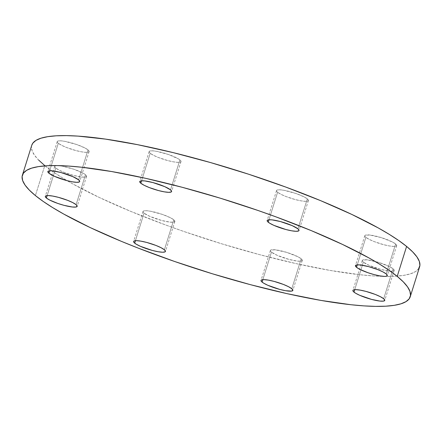 <?xml version="1.0" encoding="UTF-8"?>
<svg xmlns="http://www.w3.org/2000/svg" width="442" height="442" viewBox="0 0 442 442"><rect width="100%" height="100%" fill="white"/><g stroke="black" fill="none" stroke-linecap="round" stroke-linejoin="round"><path stroke-width="0.33" stroke-dasharray="2.21 1.66" d="M179.922 159.91A16.691 3.061 -162.6 0 0 162.557 152.672A16.691 3.061 -162.6 0 0 149.136 151.6A16.691 3.061 -162.6 0 0 150.203 153.275L141.578 180.795L150.203 153.275L149.109 151.711L149.479 151.197L151.976 150.81L156.468 151.297L168.49 154.496L178.507 158.921L180.772 160.772L181.016 161.468L180.645 161.982L178.154 162.374L173.662 161.882L167.866 160.59L158.667 157.595L153.556 155.335L150.203 153.275A16.691 3.061 -162.6 0 0 167.568 160.512A16.691 3.061 -162.6 0 0 180.993 161.584A16.691 3.061 -162.6 0 0 179.922 159.91L170.535 189.867L179.922 159.91M88.035 149.899A16.691 3.061 -162.6 0 0 70.67 142.661A16.691 3.061 -162.6 0 0 57.245 141.589A16.691 3.061 -162.6 0 0 58.316 143.263L49.692 170.783L58.316 143.263L57.466 142.401L57.222 141.7L57.593 141.186L60.09 140.799L64.576 141.285L76.599 144.484L84.682 147.832L88.035 149.899L89.129 151.457L88.759 151.971L86.262 152.363L81.776 151.871L75.974 150.578L66.775 147.584L61.67 145.324L58.316 143.263A16.691 3.061 -162.6 0 0 75.681 150.501A16.691 3.061 -162.6 0 0 89.107 151.573A16.691 3.061 -162.6 0 0 88.035 149.899L78.648 179.855L88.035 149.899M85.488 174.706A16.691 3.061 -162.6 0 0 68.123 167.468A16.691 3.061 -162.6 0 0 54.703 166.396A16.691 3.061 -162.6 0 0 55.769 168.07L47.145 195.591L55.769 168.07L54.675 166.507L55.046 165.999L57.543 165.606L62.035 166.093L74.057 169.292L84.074 173.717L86.339 175.568L86.582 176.27L85.245 177.087L81.687 177.038L73.427 175.386L64.234 172.391L59.123 170.137L55.769 168.07A16.691 3.061 -162.6 0 0 73.134 175.308A16.691 3.061 -162.6 0 0 86.56 176.38A16.691 3.061 -162.6 0 0 85.488 174.706L76.101 204.663L85.488 174.706M173.778 219.807A16.691 3.061 -162.6 0 0 156.413 212.563A16.691 3.061 -162.6 0 0 142.993 211.491A16.691 3.061 -162.6 0 0 144.059 213.166L135.434 240.686L144.059 213.166L142.965 211.607L143.335 211.094L145.832 210.701L150.324 211.193L162.347 214.392L170.424 217.74L173.778 219.807L174.872 221.365L173.535 222.182L169.977 222.133L161.717 220.486L149.794 216.359L144.059 213.166A16.691 3.061 -162.6 0 0 161.424 220.403A16.691 3.061 -162.6 0 0 174.85 221.475A16.691 3.061 -162.6 0 0 173.778 219.807L164.391 249.763L173.778 219.807M301.184 258.769A16.691 3.061 -162.6 0 0 283.819 251.531A16.691 3.061 -162.6 0 0 270.393 250.459A16.691 3.061 -162.6 0 0 271.465 252.133L262.841 279.653L271.465 252.133L270.615 251.271L270.371 250.575L270.742 250.061L275.267 249.807L286.643 252.343L297.831 256.708L301.184 258.769L302.278 260.332L300.941 261.15L297.378 261.1L289.123 259.448L277.195 255.327L271.465 252.133A16.691 3.061 -162.6 0 0 288.83 259.371A16.691 3.061 -162.6 0 0 302.256 260.443A16.691 3.061 -162.6 0 0 301.184 258.769L291.797 288.725L301.184 258.769M393.071 268.78A16.691 3.061 -162.6 0 0 375.706 261.542A16.691 3.061 -162.6 0 0 362.285 260.471A16.691 3.061 -162.6 0 0 363.352 262.145L354.727 289.665L363.352 262.145L362.258 260.587L362.628 260.073L367.158 259.819L378.529 262.355L389.717 266.719L393.071 268.78L394.165 270.344L392.827 271.161L389.269 271.112L381.01 269.46L369.087 265.338L363.352 262.145A16.691 3.061 -162.6 0 0 380.717 269.382A16.691 3.061 -162.6 0 0 394.142 270.454A16.691 3.061 -162.6 0 0 393.071 268.78L383.684 298.737L393.071 268.78M307.328 198.878A16.691 3.061 -162.6 0 0 289.963 191.64A16.691 3.061 -162.6 0 0 276.537 190.568A16.691 3.061 -162.6 0 0 277.609 192.237L268.985 219.757L277.609 192.237L276.758 191.38L276.515 190.679L276.885 190.165L279.383 189.773L283.869 190.264L295.891 193.463L303.974 196.812L307.328 198.878L308.422 200.436L308.052 200.95L305.555 201.342L301.068 200.85L295.267 199.557L286.068 196.563L280.963 194.303L277.609 192.237A16.691 3.061 -162.6 0 0 294.974 199.48A16.691 3.061 -162.6 0 0 308.4 200.552A16.691 3.061 -162.6 0 0 307.328 198.878L297.941 228.834L307.328 198.878M395.618 243.973A16.691 3.061 -162.6 0 0 378.253 236.735A16.691 3.061 -162.6 0 0 364.827 235.663A16.691 3.061 -162.6 0 0 365.899 237.337L357.274 264.857L365.899 237.337L365.048 236.476L364.805 235.774L365.175 235.266L369.705 235.006L381.076 237.547L392.264 241.907L395.618 243.973L396.712 245.531L396.341 246.045L393.844 246.437L389.358 245.945L383.557 244.653L374.357 241.658L369.252 239.398L365.899 237.337A16.691 3.061 -162.6 0 0 383.264 244.575A16.691 3.061 -162.6 0 0 396.689 245.647A16.691 3.061 -162.6 0 0 395.618 243.973L386.231 273.93L395.618 243.973M31.769 145.247A203.226 37.272 -162.6 0 0 44.786 165.617L35.399 195.574L44.786 165.617A203.226 37.272 -162.6 0 0 256.189 253.741A203.226 37.272 -162.6 0 0 419.618 266.791M44.786 165.617L52.592 171.463L62.062 177.645L73.107 184.099L99.494 197.574L130.727 211.375L165.606 224.967L183.999 231.525L221.812 243.84L259.774 254.702L296.427 263.692L330.362 270.465L360.274 274.764L373.357 275.93L385.015 276.421L395.137 276.233L403.634 275.372L410.414 273.841L415.414 271.659L418.585 268.841M31.758 145.291L31.487 146.622L32.045 150.617L34.465 155.142L38.725 160.159M149.136 151.6L139.744 181.557M57.245 141.589L47.858 171.546M54.703 166.396L45.316 196.342M142.993 211.491L133.6 241.448M270.393 250.459L261.007 280.416M362.285 260.471L352.898 290.422M276.537 190.568L267.15 220.525M364.827 235.663L355.44 265.62M396.689 245.647L387.297 275.604M308.4 200.552L299.007 230.509M394.142 270.454L384.755 300.411M302.256 260.443L292.864 290.4M174.85 221.475L165.463 251.432M86.56 176.38L77.173 206.337M89.107 151.573L79.715 181.529M180.993 161.584L171.607 191.541"/><path stroke-width="0.66" d="M140.816 183.231A16.691 3.061 17.4 0 1 139.744 181.557A16.691 3.061 17.4 0 1 153.17 182.629A16.691 3.061 17.4 0 1 170.535 189.867L171.629 191.425L171.258 191.938L168.761 192.331L164.275 191.839L158.474 190.546L149.274 187.552L144.169 185.292L140.816 183.231L139.722 181.668L141.059 180.85L144.622 180.9L152.877 182.552L164.805 186.673L170.535 189.867A16.691 3.061 17.4 0 1 171.607 191.541A16.691 3.061 17.4 0 1 158.181 190.469A16.691 3.061 17.4 0 1 140.816 183.231L141.578 180.795L140.816 183.231M48.929 173.22A16.691 3.061 17.4 0 1 47.858 171.546A16.691 3.061 17.4 0 1 61.283 172.618A16.691 3.061 17.4 0 1 78.648 179.855L79.742 181.413L79.372 181.927L76.875 182.319L72.383 181.828L66.587 180.535L54.659 176.408L48.929 173.22L47.835 171.656L49.172 170.839L52.731 170.888L60.99 172.54L72.913 176.662L78.648 179.855A16.691 3.061 17.4 0 1 79.715 181.529A16.691 3.061 17.4 0 1 66.294 180.458A16.691 3.061 17.4 0 1 48.929 173.22L49.692 170.783L48.929 173.22M46.382 198.027A16.691 3.061 17.4 0 1 45.311 196.353A16.691 3.061 17.4 0 1 58.736 197.425A16.691 3.061 17.4 0 1 76.101 204.663L77.195 206.226L75.858 207.044L72.295 206.994L64.04 205.342L57.819 203.442L49.736 200.093L46.382 198.027L45.288 196.469L45.659 195.955L48.156 195.563L52.642 196.055L58.443 197.347L67.643 200.342L72.748 202.602L76.101 204.663A16.691 3.061 17.4 0 1 77.173 206.337A16.691 3.061 17.4 0 1 63.747 205.265A16.691 3.061 17.4 0 1 46.382 198.027L47.145 195.591L46.382 198.027M134.672 243.122A16.691 3.061 17.4 0 1 133.6 241.448A16.691 3.061 17.4 0 1 147.026 242.52A16.691 3.061 17.4 0 1 164.391 249.763L165.485 251.321L165.115 251.835L162.617 252.227L158.131 251.736L152.33 250.443L140.401 246.316L136.092 244.111L133.821 242.26L133.578 241.564L133.948 241.05L136.445 240.658L140.932 241.15L146.733 242.443L155.932 245.437L161.037 247.697L164.391 249.763A16.691 3.061 17.4 0 1 165.463 251.432A16.691 3.061 17.4 0 1 152.037 250.36A16.691 3.061 17.4 0 1 134.672 243.122L135.434 240.686L134.672 243.122M262.078 282.09A16.691 3.061 17.4 0 1 261.007 280.416A16.691 3.061 17.4 0 1 274.432 281.488A16.691 3.061 17.4 0 1 291.797 288.725L292.891 290.289L291.554 291.107L285.532 290.703L279.736 289.405L267.808 285.283L263.493 283.079L261.228 281.228L260.984 280.532L261.355 280.018L263.846 279.626L268.338 280.118L274.134 281.41L283.333 284.405L288.444 286.665L291.797 288.725A16.691 3.061 17.4 0 1 292.864 290.4A16.691 3.061 17.4 0 1 279.443 289.328A16.691 3.061 17.4 0 1 262.078 282.09L262.841 279.653L262.078 282.09M353.965 292.101A16.691 3.061 17.4 0 1 352.893 290.427A16.691 3.061 17.4 0 1 366.319 291.499A16.691 3.061 17.4 0 1 383.684 298.737L384.778 300.3L383.441 301.118L379.877 301.068L371.623 299.416L359.694 295.295L355.385 293.09L353.114 291.239L352.871 290.543L353.241 290.029L355.738 289.637L360.224 290.129L366.026 291.422L375.225 294.416L380.33 296.676L383.684 298.737A16.691 3.061 17.4 0 1 384.755 300.411A16.691 3.061 17.4 0 1 371.33 299.339A16.691 3.061 17.4 0 1 353.965 292.101L354.727 289.665L353.965 292.101M268.222 222.193A16.691 3.061 17.4 0 1 267.15 220.525A16.691 3.061 17.4 0 1 280.576 221.597A16.691 3.061 17.4 0 1 297.941 228.834L299.035 230.392L298.665 230.906L296.168 231.299L291.676 230.807L285.88 229.514L273.952 225.387L269.642 223.182L267.371 221.337L267.128 220.635L268.465 219.818L272.023 219.867L280.283 221.514L292.206 225.641L297.941 228.834A16.691 3.061 17.4 0 1 299.007 230.509A16.691 3.061 17.4 0 1 285.587 229.437A16.691 3.061 17.4 0 1 268.222 222.193L268.985 219.757L268.222 222.193M356.512 267.294A16.691 3.061 17.4 0 1 355.44 265.62A16.691 3.061 17.4 0 1 368.866 266.692A16.691 3.061 17.4 0 1 386.231 273.93L387.325 275.493L385.988 276.305L384.457 276.394L379.965 275.907L374.17 274.609L367.943 272.708L359.865 269.36L356.512 267.294L355.418 265.73L356.755 264.913L360.313 264.962L368.573 266.614L377.766 269.609L382.877 271.863L386.231 273.93A16.691 3.061 17.4 0 1 387.297 275.604A16.691 3.061 17.4 0 1 373.877 274.532A16.691 3.061 17.4 0 1 356.512 267.294L357.274 264.857L356.512 267.294M410.231 296.753L419.618 266.791A203.226 37.272 -162.6 0 0 406.601 246.426L397.214 276.383A203.226 37.272 17.4 0 1 410.231 296.753A203.226 37.272 17.4 0 1 246.802 283.698A203.226 37.272 17.4 0 1 35.399 195.574A203.226 37.272 17.4 0 1 22.382 175.209A203.226 37.272 17.4 0 1 185.811 188.259A203.226 37.272 17.4 0 1 397.214 276.383L406.601 246.426A203.226 37.272 -162.6 0 0 195.198 158.302A203.226 37.272 -162.6 0 0 31.769 145.247L22.382 175.209M397.214 276.383L389.408 270.537L379.938 264.355L368.893 257.901L342.506 244.426L311.273 230.625L276.394 217.033L258.001 210.475L220.188 198.16L182.226 187.297L145.573 178.308L111.638 171.535L81.726 167.236L68.643 166.07L56.985 165.579L46.863 165.767L38.366 166.628L31.586 168.159L26.586 170.341L23.415 173.159L22.1 176.579L22.652 180.574L25.072 185.099L29.338 190.115L35.399 195.574L43.206 201.419L52.675 207.602L63.72 214.055L90.102 227.531L121.335 241.332L138.401 248.189L174.612 261.482L212.425 273.797L250.387 284.659L287.04 293.648L320.975 300.422L350.887 304.72L363.97 305.886L375.628 306.378L385.75 306.19L394.242 305.328L401.021 303.798L406.021 301.615L409.198 298.798L410.513 295.378L409.955 291.383L407.535 286.858L403.275 281.841L397.214 276.383M418.585 268.841L419.9 265.421L419.347 261.426L416.928 256.901L412.662 251.885L406.601 246.426L398.794 240.581L389.325 234.398L378.28 227.945L351.898 214.469L320.665 200.668L285.781 187.077L248.592 174.209L210.519 162.562L173.032 152.589L137.567 144.672L105.489 139.108L78.03 136.114L66.372 135.622L56.25 135.81L47.758 136.672L40.979 138.202L35.979 140.385L32.802 143.202L31.758 145.291M38.725 160.159L44.786 165.617"/></g></svg>
